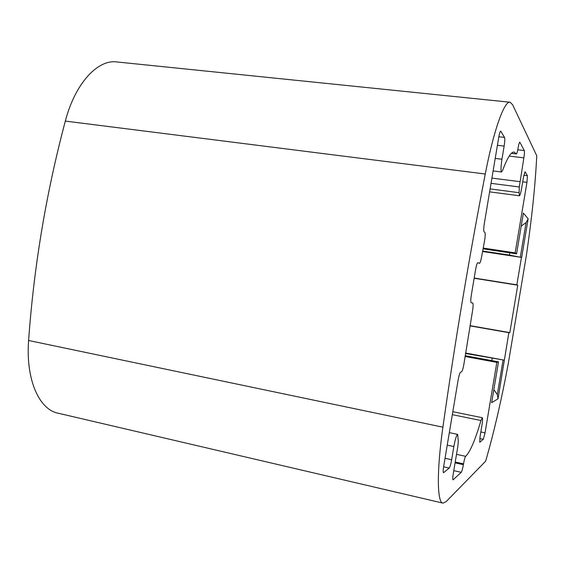 <?xml version="1.0" encoding="UTF-8"?>
<svg xmlns="http://www.w3.org/2000/svg" width="565" height="565" viewBox="0 0 565 565"><rect width="100%" height="100%" fill="white"/><g stroke="black" fill="none" stroke-linecap="round" stroke-linejoin="round"><path stroke-width="0.85" d="M512.603 104.723L510.139 102.237C504.51 100.386 493.824 129.562 485.264 174.013C468.999 258.043 454.882 342.425 442.904 427.175C436.519 471.987 437.126 503.055 443.052 503.14L446.195 501.593L485.632 461.202C493.81 433.044 501.388 400.352 508.352 363.111L526.298 255.896C531.835 218.415 535.316 185.038 536.75 155.749L512.603 104.723M483.047 248.833L516.565 253.855L523.388 213.069L528.148 218.789L521.664 257.52L509.411 255.069L482.644 251.044M516.565 253.855L515.167 252.852L526.961 182.368L522.71 181.831M490.109 188.915L519.08 192.693L519.412 195.78C520.061 195.455 520.831 192.799 521.707 187.82L523.536 176.923L525.019 171.739L527.406 175.666L526.961 182.368M519.08 192.693L519.299 186.973L491.041 183.335M511.445 153.285L516.382 153.948C516.862 153.744 517.413 151.9 518.034 148.418L518.169 147.599C518.783 144.153 519.327 142.331 519.793 142.133L524.327 150.572C524.617 151.611 524.461 154.04 523.868 157.854L519.299 186.973M516.269 153.857L514.192 152.098C511.261 151.568 507.405 157.656 502.631 170.355L501.565 171.993L493.118 170.941M456.513 454.345L465.652 456.329C464.974 457.255 464.261 459.762 463.526 463.851L463.385 464.684C462.65 468.773 461.93 471.316 461.231 472.312L453.052 479.869C452.607 479.508 452.678 477.482 453.257 473.788L457.82 446.52L458.314 441.152L457.65 434.393C456.499 435.107 455.228 439.167 453.857 446.576L451.654 459.733C450.849 464.204 450.03 466.987 449.21 468.06L443.567 472.721C443.045 472.326 443.094 470.122 443.723 466.118L458.109 380.132C458.964 375.471 459.79 372.808 460.588 372.137L461.52 371.869C462.438 370.958 463.307 367.921 464.14 362.758L472.559 310.686C473.251 306.138 473.308 303.582 472.721 303.01L471.203 302.769C470.596 302.19 470.652 299.57 471.358 294.888L475.546 269.879C476.366 265.38 477.135 262.972 477.863 262.661L479.438 263.368C480.109 263.106 480.829 260.91 481.613 256.778L484.375 241.834C485.271 236.679 485.434 233.522 484.862 232.37L484.071 231.812C483.534 230.916 483.619 228.126 484.332 223.443L498.718 137.457C499.432 133.467 500.103 131.37 500.724 131.165L504.538 137.408C504.969 138.693 504.835 141.582 504.142 146.081L501.946 159.231C500.83 166.689 500.703 170.941 501.565 171.993M472.721 303.01L471.139 302.748L472.721 303.01M465.652 456.329C470.129 451.943 475.229 440.008 480.956 420.522L452.332 414.661M493.845 389.631L497.306 394.561L498.019 398.798L491.663 402.661L498.485 361.868L496.84 362.363L485.045 432.847L483.287 439.33L479.749 442.268L480.031 436.886L481.853 425.982C482.644 420.989 482.778 418.234 482.27 417.712L480.956 420.522M498.019 398.798L508.853 332.672L509.828 332.615L517.759 285.212L516.855 284.838L521.453 257.365M509.884 102.209L117.132 61.981C98.042 58.965 75.293 82.942 65.321 121.087C46.175 193.068 33.935 266.207 28.603 340.497C25.616 379.807 39.317 409.886 58.35 413.255L442.798 503.083M521.212 226.092L526.093 222.568L528.148 218.789M483.188 248.07L515.167 252.852M521.227 257.336L482.559 251.503M474.183 278.029L516.855 284.838M517.759 285.212L474.148 278.248M509.828 332.615L470.052 325.652M470.016 325.871L508.853 332.672M504.255 360.145L465.567 353.026M465.496 353.492L504.029 360.103M498.485 361.868L465.165 355.71M496.84 362.363L465.052 356.48M65.321 121.087L485.264 174.013M28.603 340.497L442.904 427.175M509.785 252.838L509.411 255.069M492.122 358.394L491.748 360.625M485.045 432.847L480.85 431.978M483.287 439.33L479.777 438.595M455.221 462.029L463.526 463.851M463.385 464.684L455.086 462.862M461.231 472.312L453.78 470.659M447.226 445.156L453.857 446.576M451.654 459.733L445.036 458.279M449.21 468.06L443.61 466.817M443.772 472.644L443.391 472.559M527.406 175.666L523.847 175.221M501.946 159.231L495.208 158.419M504.142 146.081L497.405 145.297M504.538 137.408L498.839 136.758M500.894 131.306L500.505 131.264M524.327 150.572L517.78 149.81M523.868 157.854L509.192 156.102M519.885 181.655L491.917 178.102M526.093 222.568L520.316 257.075M503.083 360.046L497.306 394.561M482.27 417.712L452.826 411.716M449.323 432.635L457.65 434.393M489.615 191.86L519.412 195.78M511.367 153.355L516.382 153.948"/></g></svg>
